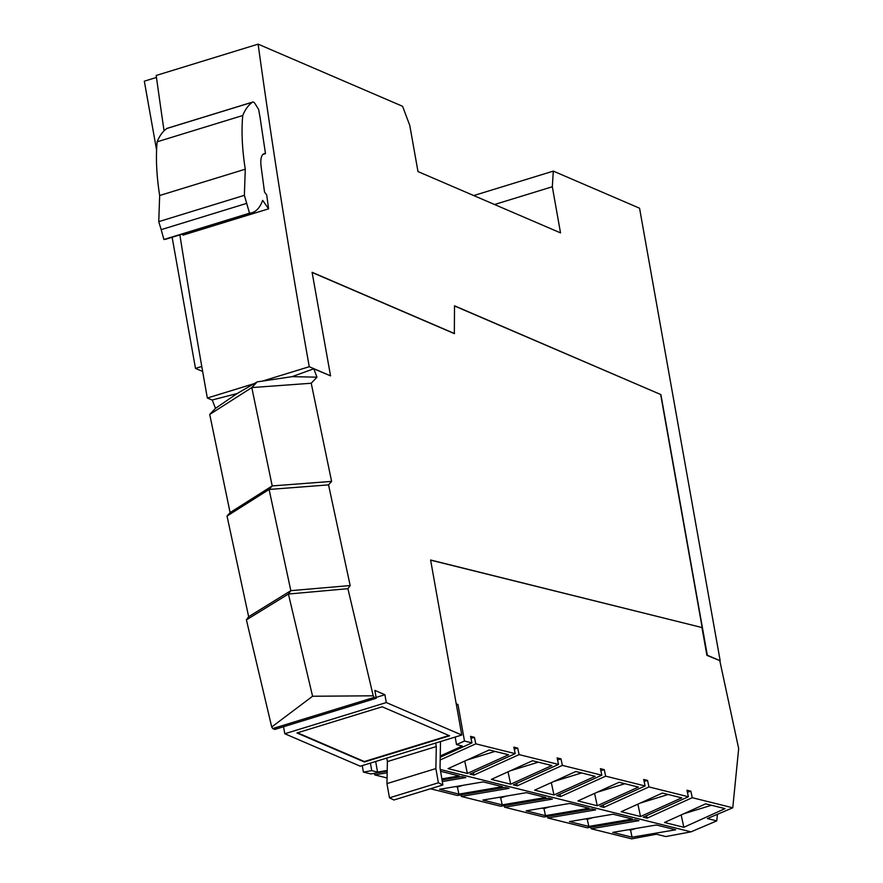 <?xml version="1.0" encoding="UTF-8"?>
<svg xmlns="http://www.w3.org/2000/svg" width="883" height="883" viewBox="0 0 883 883"><rect width="100%" height="100%" fill="white"/><g stroke="black" fill="none" stroke-linecap="round" stroke-linejoin="round"><path stroke-width="1.32" d="M455.562 786.587L457.405 787.04L463.012 785.318M498.851 797.36L500.694 797.813L506.29 796.091M542.14 808.133L543.983 808.585L549.579 806.863M585.429 818.905L587.272 819.358L592.868 817.636M628.707 829.678L630.55 830.13L636.157 828.409M467.129 759.976L495.043 751.4M510.418 770.749L538.332 762.172M553.707 781.521L581.61 772.945M596.996 792.294L624.899 783.718M640.285 803.066L668.188 794.49M683.563 813.839L711.477 805.263M440.507 741.565L440.032 767.912L442.869 784.954L438.398 782.791L435.871 768.574L436.301 746.543L435.683 743.045M386.765 758.078L387.383 761.576L386.953 783.607L389.48 797.824L393.939 799.987L442.869 784.954M389.48 797.824L438.398 782.791M386.953 783.607L435.871 768.574M387.383 761.576L436.301 746.543M430.451 788.773L457.438 795.484L505.231 787.382L509.094 788.342L461.301 796.444L500.716 806.256L548.52 798.155L552.383 799.115L504.59 807.217L544.005 817.029L591.798 808.927L595.661 809.888L547.868 817.989L587.294 827.801L635.087 819.7L638.95 820.66L591.157 828.762L590.826 827.205M442.041 779.976L461.941 776.61L465.805 777.57L442.295 781.554M440.595 771.289L459.237 775.936L441.853 778.883M483.2 781.896L502.526 786.709L458.917 794.104L439.602 789.292L483.2 781.896M458.917 794.104L457.405 787.04M526.489 792.669L545.804 797.481L502.206 804.877L482.88 800.064L526.489 792.669M502.206 804.877L500.694 797.813M569.767 803.442L589.093 808.254L545.495 815.649L526.169 810.837L569.767 803.442M545.495 815.649L543.983 808.585M613.056 814.214L632.383 819.027L588.784 826.422L569.458 821.609L613.056 814.214M588.784 826.422L587.272 819.358M656.345 824.987L675.672 829.799L632.073 837.194L612.747 832.382L656.345 824.987M632.073 837.194L630.55 830.13M473.961 775.064L470.098 774.104L515.231 753.652L513.84 747.128L517.703 748.1L519.105 754.612L473.961 775.064L473.431 772.592M517.25 785.837L513.376 784.877L558.52 764.424L557.118 757.901L560.992 758.872L562.383 765.384L517.25 785.837L516.71 783.364M560.528 796.609L556.665 795.649L601.809 775.197L600.407 768.674L604.27 769.645L605.672 776.157L560.528 796.609L559.999 794.137M603.817 807.382L599.954 806.422L645.098 785.969L643.696 779.446L647.559 780.417L648.961 786.93L603.817 807.382L603.288 804.91M647.107 818.155L643.243 817.194L688.387 796.742L686.985 790.23L690.848 791.19L692.25 797.702L647.107 818.155L646.577 815.682M489.248 749.965L508.564 754.766L467.383 773.431L448.067 768.618L489.248 749.965M467.383 773.431L464.734 761.069M532.526 760.738L551.853 765.539L510.672 784.203L491.345 779.391L532.526 760.738M510.672 784.203L508.023 771.841M575.815 771.51L595.142 776.312L553.961 794.976L534.634 790.164L575.815 771.51M553.961 794.976L551.312 782.614M619.104 782.283L638.431 787.084L597.25 805.749L577.923 800.936L619.104 782.283M597.25 805.749L594.59 793.387M662.393 793.055L681.72 797.857L640.539 816.521L621.213 811.709L662.393 793.055M640.539 816.521L637.879 804.159M705.683 803.828L725.009 808.629L683.828 827.294L664.502 822.481L705.683 803.828M683.828 827.294L681.168 814.932M297.516 732.802L364.337 761.543L448.983 735.528M456.434 705.009L457.979 704.535L464.48 741.025L456.522 744.601L455.175 737.051M456.522 744.601L462.339 746.047L440.352 755.925M387.207 770.44L377.56 772.095L375.672 761.488M370.396 763.111L371.743 770.649L363.399 772.084L362.24 765.605M377.56 772.095L371.743 770.649M363.399 772.084L370.86 773.938L387.196 771.168M387.162 772.791L374.723 774.899L374.392 773.342M461.301 796.444L460.959 794.888M504.59 807.217L504.248 805.66M547.868 817.989L547.537 816.433M591.157 828.762L631.687 838.85L656.444 834.225L665.815 836.554L690.981 831.852L440.286 769.468M387.063 777.967L374.723 774.899M717.426 814.314L716.764 820.892L707.404 818.563L732.769 807.79L738.674 748.585L719.833 660.87M690.981 831.852L716.764 820.892M687.415 792.239L690.848 791.19M644.126 781.466L647.559 780.417M600.837 770.693L604.27 769.645M557.559 759.921L560.992 758.872M514.27 749.148L517.703 748.1M470.981 738.376L474.414 737.327L475.816 743.839L440.242 759.954M440.319 757.206L471.952 742.879L470.551 736.356L474.414 737.327M692.25 797.702L732.769 807.79M648.961 786.93L688.387 796.742M605.672 776.157L645.098 785.969M562.383 765.384L601.809 775.197M519.105 754.612L558.52 764.424M475.816 743.839L515.231 753.652M464.48 741.025L471.952 742.879M382.151 706.786L449.613 735.804L364.414 761.985L296.964 732.967L382.151 706.786M430.628 560.131L702.184 627.592L430.606 560.01L461.776 735.02L386.29 702.559L284.79 733.751L283.542 726.731M456.213 703.773L457.979 704.535M313.763 368.796L292.118 376.644L262.417 381.103L309.26 366.71L330.54 375.86L313.763 368.796L316.975 377.173L311.224 383.244L251.798 387.582L272.207 485.926L331.6 481.401L328.542 484.877L269.094 489.458L227.041 516.058L230.099 512.593L272.207 485.926L269.094 489.458L290.838 590.672L350.165 585.539L328.542 484.877M290.838 590.672L288.421 594.038L246.401 619.877L248.653 616.72L290.838 590.672M347.902 588.685L288.421 594.038L312.582 696.245L373.222 695.804L347.902 588.685L350.165 585.539M454.513 305.971L660.892 394.591L707.327 655.241L720.175 660.771L706.908 655.374L701.974 627.658M172.13 237.262L195.485 368.388L202.66 371.467M156.468 77.45L144.326 81.181L156.589 150.044M660.683 394.646L702.184 627.592M312.118 272.461L454.337 333.619L454.513 305.816L660.892 394.591M330.54 375.86L312.096 272.295L454.535 333.564M255.143 103.819L258.653 109.503L260.176 118.068A3800.796 1442.844 72.9 0 0 265.496 153.609A19.249 7.307 72.9 0 0 264.149 153.697A19.249 7.307 72.9 0 0 261.092 166.423L264.514 192.03L266.688 194.944L268.609 208.829L262.67 200.375L262.163 201.644A79.79 30.287 -107.1 0 1 252.052 212.704A79.79 30.287 -107.1 0 1 249.525 213.189L244.37 195.331L245.275 169.205A135.265 51.346 -107.1 0 1 242.748 115.507A115.11 43.697 -107.1 0 1 252.505 102.174A5.53 2.097 -107.1 0 1 252.781 102.031A5.53 2.097 -107.1 0 1 255.143 103.819M167.483 128.3A5.53 2.097 72.9 0 0 167.174 128.333A5.53 2.097 72.9 0 0 166.898 128.477L252.505 102.174M166.898 128.477A115.11 43.697 72.9 0 0 157.141 141.81L242.748 115.507M157.141 141.81A135.265 51.346 72.9 0 0 159.668 195.507L245.275 169.205M159.668 195.507L158.752 221.644L244.37 195.331M158.752 221.644L161.17 229.657L246.776 203.344M161.17 229.657L163.918 239.492L249.525 213.189M163.918 239.492A79.79 30.287 72.9 0 0 166.446 239.017L252.052 212.704M182.306 234.138L183.002 235.132L268.609 208.829M316.975 377.173L292.118 376.644M373.222 695.804L374.249 697.382L376.257 698.243L374.856 690.407L384.9 694.722L386.29 702.559M331.6 481.401L311.224 383.244M374.249 697.382L272.748 728.563L274.756 729.435L376.257 698.243M376.114 697.427L384.9 694.722M284.79 733.751L360.275 766.212L461.776 735.02M248.653 616.72L227.041 516.058M272.748 728.563L271.721 726.985L312.582 696.245M271.721 726.985L246.401 619.877M195.485 368.388L201.777 366.456M473.752 195.562L553.31 171.114L639.557 208.211L720.175 660.771M553.31 171.114L552.317 186.754L494.557 204.514M552.317 186.754L560.528 232.891L417.99 171.578L409.778 125.452L402.582 106.291L258.112 44.15L156.192 75.463A3800.796 1442.844 72.9 0 0 164.061 130.839M309.26 366.71A3800.796 1442.844 -107.1 0 1 258.112 44.15M265.496 153.609L262.979 154.393M262.417 381.103L257.185 381.886L251.798 387.582L209.724 414.436L215.474 408.365L212.262 399.988L237.152 393.531L215.474 408.365M230.099 512.593L209.724 414.436M257.185 381.886L237.152 393.531M212.328 400.165L207.339 398.023L254.194 383.63M179.878 234.889A3800.796 1442.844 72.9 0 0 207.339 398.023M167.174 128.333L252.781 102.031"/></g></svg>
